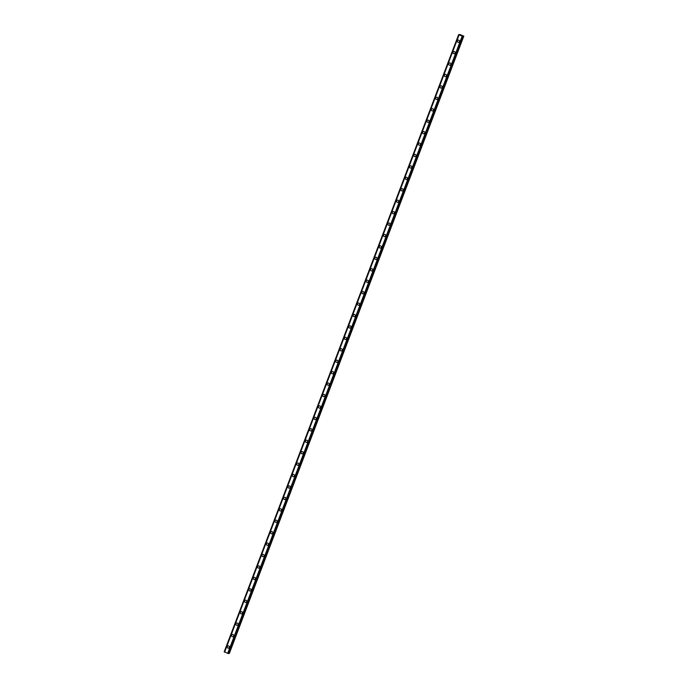 <?xml version="1.0" encoding="UTF-8"?>
<svg xmlns="http://www.w3.org/2000/svg" width="688" height="688" viewBox="0 0 688 688"><rect width="100%" height="100%" fill="white"/><g stroke="black" fill="none" stroke-linecap="round" stroke-linejoin="round"><path stroke-width="1.03" d="M228.571 648.139A1.135 1.092 77.9 0 1 227.307 646.608A1.135 1.092 77.9 0 1 229.164 646.307A1.135 1.092 77.9 0 1 228.571 648.139A1.135 1.092 77.9 0 1 227.307 646.608A1.135 1.092 77.9 0 1 228.089 645.929M232.914 636.71A1.135 1.092 77.9 0 1 231.65 635.179A1.135 1.092 77.9 0 1 233.507 634.878A1.135 1.092 77.9 0 1 232.914 636.71A1.135 1.092 77.9 0 1 231.65 635.179A1.135 1.092 77.9 0 1 232.432 634.499M237.257 625.28A1.135 1.092 77.9 0 1 235.993 623.749A1.135 1.092 77.9 0 1 237.85 623.448A1.135 1.092 77.9 0 1 237.248 625.28A1.135 1.092 77.9 0 1 235.993 623.749A1.135 1.092 77.9 0 1 236.775 623.07M241.591 613.851A1.135 1.092 77.9 0 1 240.336 612.32A1.135 1.092 77.9 0 1 242.193 612.019A1.135 1.092 77.9 0 1 241.591 613.851A1.135 1.092 77.9 0 1 240.336 612.32A1.135 1.092 77.9 0 1 241.118 611.632M245.934 602.421A1.135 1.092 77.9 0 1 244.679 600.891A1.135 1.092 77.9 0 1 246.528 600.59A1.135 1.092 77.9 0 1 245.934 602.421A1.135 1.092 77.9 0 1 244.679 600.891A1.135 1.092 77.9 0 1 245.461 600.203M250.277 590.992A1.135 1.092 77.9 0 1 249.022 589.461A1.135 1.092 77.9 0 1 250.871 589.16A1.135 1.092 77.9 0 1 250.277 590.992A1.135 1.092 77.9 0 1 249.022 589.461A1.135 1.092 77.9 0 1 249.804 588.773M253.365 578.023A1.135 1.092 77.9 0 1 255.214 577.731A1.135 1.092 77.9 0 1 254.62 579.563A1.135 1.092 77.9 0 1 253.365 578.023M254.62 579.563A1.135 1.092 77.9 0 1 253.365 578.032A1.135 1.092 77.9 0 1 254.147 577.344M258.963 568.125A1.135 1.092 77.9 0 1 257.699 566.594A1.135 1.092 77.9 0 1 259.557 566.301A1.135 1.092 77.9 0 1 258.963 568.125A1.135 1.092 77.9 0 1 257.699 566.594A1.135 1.092 77.9 0 1 258.49 565.914M263.306 556.695A1.135 1.092 77.9 0 1 262.042 555.164A1.135 1.092 77.9 0 1 263.9 554.863A1.135 1.092 77.9 0 1 263.306 556.695A1.135 1.092 77.9 0 1 262.042 555.164A1.135 1.092 77.9 0 1 262.825 554.485M267.649 545.266A1.135 1.092 77.9 0 1 266.385 543.735A1.135 1.092 77.9 0 1 268.243 543.434A1.135 1.092 77.9 0 1 267.649 545.266A1.135 1.092 77.9 0 1 266.385 543.735A1.135 1.092 77.9 0 1 267.168 543.056M271.992 533.836A1.135 1.092 77.9 0 1 270.728 532.306A1.135 1.092 77.9 0 1 272.586 532.005A1.135 1.092 77.9 0 1 271.992 533.836A1.135 1.092 77.9 0 1 270.728 532.306A1.135 1.092 77.9 0 1 271.511 531.626M276.327 522.407A1.135 1.092 77.9 0 1 275.071 520.876A1.135 1.092 77.9 0 1 276.929 520.575A1.135 1.092 77.9 0 1 276.327 522.407A1.135 1.092 77.9 0 1 275.071 520.876A1.135 1.092 77.9 0 1 275.854 520.197M280.67 510.978A1.135 1.092 77.9 0 1 279.414 509.447A1.135 1.092 77.9 0 1 281.263 509.146A1.135 1.092 77.9 0 1 280.67 510.978A1.135 1.092 77.9 0 1 279.414 509.447A1.135 1.092 77.9 0 1 280.197 508.767M285.013 499.548A1.135 1.092 77.9 0 1 283.757 498.017A1.135 1.092 77.9 0 1 285.606 497.716A1.135 1.092 77.9 0 1 285.013 499.548A1.135 1.092 77.9 0 1 283.757 498.017A1.135 1.092 77.9 0 1 284.54 497.329M289.356 488.119A1.135 1.092 77.9 0 1 288.1 486.588A1.135 1.092 77.9 0 1 289.949 486.287A1.135 1.092 77.9 0 1 289.356 488.119A1.135 1.092 77.9 0 1 288.1 486.588A1.135 1.092 77.9 0 1 288.883 485.9M293.699 476.689A1.135 1.092 77.9 0 1 292.434 475.159A1.135 1.092 77.9 0 1 294.292 474.858A1.135 1.092 77.9 0 1 293.699 476.689A1.135 1.092 77.9 0 1 292.434 475.159A1.135 1.092 77.9 0 1 293.226 474.471M298.042 465.26A1.135 1.092 77.9 0 1 296.777 463.721A1.135 1.092 77.9 0 1 298.635 463.428A1.135 1.092 77.9 0 1 298.042 465.26A1.135 1.092 77.9 0 1 296.777 463.721A1.135 1.092 77.9 0 1 297.56 463.041M302.385 453.822A1.135 1.092 77.9 0 1 301.12 452.291A1.135 1.092 77.9 0 1 302.978 451.99A1.135 1.092 77.9 0 1 302.385 453.822A1.135 1.092 77.9 0 1 301.12 452.291A1.135 1.092 77.9 0 1 301.903 451.612M306.728 442.393A1.135 1.092 77.9 0 1 305.463 440.862A1.135 1.092 77.9 0 1 307.321 440.561A1.135 1.092 77.9 0 1 306.728 442.393A1.135 1.092 77.9 0 1 305.463 440.862A1.135 1.092 77.9 0 1 306.246 440.182M311.062 430.963A1.135 1.092 77.9 0 1 309.806 429.432A1.135 1.092 77.9 0 1 311.664 429.131A1.135 1.092 77.9 0 1 311.062 430.963A1.135 1.092 77.9 0 1 309.806 429.432A1.135 1.092 77.9 0 1 310.589 428.753M315.405 419.534A1.135 1.092 77.9 0 1 314.149 418.003A1.135 1.092 77.9 0 1 315.998 417.702A1.135 1.092 77.9 0 1 315.405 419.534A1.135 1.092 77.9 0 1 314.149 418.003A1.135 1.092 77.9 0 1 314.932 417.324M319.748 408.104A1.135 1.092 77.9 0 1 318.492 406.574A1.135 1.092 77.9 0 1 320.341 406.273A1.135 1.092 77.9 0 1 319.748 408.104A1.135 1.092 77.9 0 1 318.492 406.574A1.135 1.092 77.9 0 1 319.275 405.894M324.091 396.675A1.135 1.092 77.9 0 1 322.835 395.144A1.135 1.092 77.9 0 1 324.684 394.843A1.135 1.092 77.9 0 1 324.091 396.675A1.135 1.092 77.9 0 1 322.835 395.144A1.135 1.092 77.9 0 1 323.618 394.456M328.434 385.246A1.135 1.092 77.9 0 1 327.17 383.715A1.135 1.092 77.9 0 1 329.027 383.414A1.135 1.092 77.9 0 1 328.434 385.246A1.135 1.092 77.9 0 1 327.178 383.715A1.135 1.092 77.9 0 1 327.961 383.027M332.777 373.816A1.135 1.092 77.9 0 1 331.513 372.285A1.135 1.092 77.9 0 1 333.37 371.984A1.135 1.092 77.9 0 1 332.777 373.816A1.135 1.092 77.9 0 1 331.513 372.285A1.135 1.092 77.9 0 1 332.304 371.597M337.12 362.387A1.135 1.092 77.9 0 1 335.856 360.847A1.135 1.092 77.9 0 1 337.713 360.555A1.135 1.092 77.9 0 1 337.12 362.387A1.135 1.092 77.9 0 1 335.856 360.847A1.135 1.092 77.9 0 1 336.638 360.168M341.463 350.949A1.135 1.092 77.9 0 1 340.199 349.418A1.135 1.092 77.9 0 1 342.056 349.126A1.135 1.092 77.9 0 1 341.463 350.949A1.135 1.092 77.9 0 1 340.199 349.418A1.135 1.092 77.9 0 1 340.981 348.739M345.797 339.519A1.135 1.092 77.9 0 1 344.542 337.989A1.135 1.092 77.9 0 1 346.399 337.688A1.135 1.092 77.9 0 1 345.797 339.519A1.135 1.092 77.9 0 1 344.542 337.989A1.135 1.092 77.9 0 1 345.324 337.309M350.14 328.09A1.135 1.092 77.9 0 1 348.885 326.559A1.135 1.092 77.9 0 1 350.742 326.258A1.135 1.092 77.9 0 1 350.14 328.09A1.135 1.092 77.9 0 1 348.885 326.559A1.135 1.092 77.9 0 1 349.667 325.88M354.483 316.661A1.135 1.092 77.9 0 1 353.228 315.13A1.135 1.092 77.9 0 1 355.077 314.829A1.135 1.092 77.9 0 1 354.483 316.661A1.135 1.092 77.9 0 1 353.228 315.13A1.135 1.092 77.9 0 1 354.01 314.45M358.826 305.231A1.135 1.092 77.9 0 1 357.571 303.7A1.135 1.092 77.9 0 1 359.42 303.399A1.135 1.092 77.9 0 1 358.826 305.231A1.135 1.092 77.9 0 1 357.571 303.7A1.135 1.092 77.9 0 1 358.353 303.021M363.169 293.802A1.135 1.092 77.9 0 1 361.914 292.271A1.135 1.092 77.9 0 1 363.763 291.97A1.135 1.092 77.9 0 1 363.169 293.802A1.135 1.092 77.9 0 1 361.914 292.271A1.135 1.092 77.9 0 1 362.696 291.592M367.512 282.372A1.135 1.092 77.9 0 1 366.248 280.842A1.135 1.092 77.9 0 1 368.106 280.541A1.135 1.092 77.9 0 1 367.512 282.372A1.135 1.092 77.9 0 1 366.248 280.842A1.135 1.092 77.9 0 1 367.039 280.154M371.855 270.943A1.135 1.092 77.9 0 1 370.591 269.412A1.135 1.092 77.9 0 1 372.449 269.111A1.135 1.092 77.9 0 1 371.855 270.943A1.135 1.092 77.9 0 1 370.591 269.412A1.135 1.092 77.9 0 1 371.374 268.724M376.198 259.514A1.135 1.092 77.9 0 1 374.934 257.983A1.135 1.092 77.9 0 1 376.792 257.682A1.135 1.092 77.9 0 1 376.198 259.514A1.135 1.092 77.9 0 1 374.934 257.983A1.135 1.092 77.9 0 1 375.717 257.295M380.541 248.084A1.135 1.092 77.9 0 1 379.277 246.545A1.135 1.092 77.9 0 1 381.135 246.252A1.135 1.092 77.9 0 1 380.541 248.084A1.135 1.092 77.9 0 1 379.277 246.545A1.135 1.092 77.9 0 1 380.06 245.865M384.876 236.646A1.135 1.092 77.9 0 1 383.62 235.115A1.135 1.092 77.9 0 1 385.478 234.814A1.135 1.092 77.9 0 1 384.876 236.646A1.135 1.092 77.9 0 1 383.62 235.115A1.135 1.092 77.9 0 1 384.403 234.436M389.219 225.217A1.135 1.092 77.9 0 1 387.963 223.686A1.135 1.092 77.9 0 1 389.812 223.385A1.135 1.092 77.9 0 1 389.219 225.217A1.135 1.092 77.9 0 1 387.963 223.686A1.135 1.092 77.9 0 1 388.746 223.007M393.562 213.787A1.135 1.092 77.9 0 1 392.306 212.257A1.135 1.092 77.9 0 1 394.155 211.956A1.135 1.092 77.9 0 1 393.562 213.787A1.135 1.092 77.9 0 1 392.306 212.257A1.135 1.092 77.9 0 1 393.089 211.577M397.905 202.358A1.135 1.092 77.9 0 1 396.649 200.827A1.135 1.092 77.9 0 1 398.498 200.526A1.135 1.092 77.9 0 1 397.905 202.358A1.135 1.092 77.9 0 1 396.649 200.827A1.135 1.092 77.9 0 1 397.432 200.148M402.248 190.929A1.135 1.092 77.9 0 1 400.984 189.398A1.135 1.092 77.9 0 1 402.841 189.097A1.135 1.092 77.9 0 1 402.248 190.929A1.135 1.092 77.9 0 1 400.984 189.398A1.135 1.092 77.9 0 1 401.775 188.718M406.591 179.499A1.135 1.092 77.9 0 1 405.327 177.968A1.135 1.092 77.9 0 1 407.184 177.667A1.135 1.092 77.9 0 1 406.591 179.499A1.135 1.092 77.9 0 1 405.327 177.968A1.135 1.092 77.9 0 1 406.118 177.28M410.934 168.07A1.135 1.092 77.9 0 1 409.67 166.539A1.135 1.092 77.9 0 1 411.527 166.238A1.135 1.092 77.9 0 1 410.934 168.07A1.135 1.092 77.9 0 1 409.67 166.539A1.135 1.092 77.9 0 1 410.452 165.851M415.277 156.64A1.135 1.092 77.9 0 1 414.013 155.11A1.135 1.092 77.9 0 1 415.87 154.809A1.135 1.092 77.9 0 1 415.277 156.64A1.135 1.092 77.9 0 1 414.013 155.11A1.135 1.092 77.9 0 1 414.795 154.422M419.611 145.211A1.135 1.092 77.9 0 1 418.356 143.672A1.135 1.092 77.9 0 1 420.213 143.379A1.135 1.092 77.9 0 1 419.611 145.211A1.135 1.092 77.9 0 1 418.356 143.672A1.135 1.092 77.9 0 1 419.138 142.992M423.954 133.773A1.135 1.092 77.9 0 1 422.699 132.242A1.135 1.092 77.9 0 1 424.548 131.95A1.135 1.092 77.9 0 1 423.954 133.773A1.135 1.092 77.9 0 1 422.699 132.242A1.135 1.092 77.9 0 1 423.481 131.563M428.297 122.344A1.135 1.092 77.9 0 1 427.042 120.813A1.135 1.092 77.9 0 1 428.891 120.512A1.135 1.092 77.9 0 1 428.297 122.344A1.135 1.092 77.9 0 1 427.042 120.813A1.135 1.092 77.9 0 1 427.824 120.133M432.64 110.914A1.135 1.092 77.9 0 1 431.385 109.383A1.135 1.092 77.9 0 1 433.234 109.082A1.135 1.092 77.9 0 1 432.64 110.914A1.135 1.092 77.9 0 1 431.385 109.383A1.135 1.092 77.9 0 1 432.167 108.704M436.983 99.485A1.135 1.092 77.9 0 1 435.719 97.954A1.135 1.092 77.9 0 1 437.577 97.653A1.135 1.092 77.9 0 1 436.983 99.485A1.135 1.092 77.9 0 1 435.728 97.954A1.135 1.092 77.9 0 1 436.51 97.275M441.326 88.055A1.135 1.092 77.9 0 1 440.062 86.525A1.135 1.092 77.9 0 1 441.92 86.224A1.135 1.092 77.9 0 1 441.326 88.055A1.135 1.092 77.9 0 1 440.062 86.525A1.135 1.092 77.9 0 1 440.853 85.845M445.669 76.626A1.135 1.092 77.9 0 1 444.405 75.095A1.135 1.092 77.9 0 1 446.263 74.794A1.135 1.092 77.9 0 1 445.669 76.626A1.135 1.092 77.9 0 1 444.405 75.095A1.135 1.092 77.9 0 1 445.188 74.416M450.012 65.197A1.135 1.092 77.9 0 1 448.748 63.666A1.135 1.092 77.9 0 1 450.606 63.365A1.135 1.092 77.9 0 1 450.012 65.197A1.135 1.092 77.9 0 1 448.748 63.666A1.135 1.092 77.9 0 1 449.531 62.978M454.347 53.767A1.135 1.092 77.9 0 1 453.091 52.236A1.135 1.092 77.9 0 1 454.949 51.935A1.135 1.092 77.9 0 1 454.347 53.767A1.135 1.092 77.9 0 1 453.091 52.236A1.135 1.092 77.9 0 1 453.874 51.548M458.69 42.338A1.135 1.092 77.9 0 1 457.434 40.807A1.135 1.092 77.9 0 1 459.283 40.506A1.135 1.092 77.9 0 1 458.69 42.338A1.135 1.092 77.9 0 1 457.434 40.807A1.135 1.092 77.9 0 1 458.217 40.119M461.829 35.595L461.218 35.475M461.897 35.621L461.433 35.423M460.943 35.329L460.487 35.131M461.029 35.269L460.521 35.157M461.149 35.312L460.607 35.079M224.228 651.854L458.655 34.589L462.164 36.154L463.807 36.172L459.894 34.503L458.655 34.589L224.193 651.828L228.545 653.583L463.007 36.352L228.545 653.583M458.973 34.796L224.52 652.043L458.982 34.804M228.64 653.333L229.345 653.411L463.807 36.172M462.362 36.206L227.9 653.445L462.345 36.206M458.733 34.641L224.262 651.871M459.085 34.873L224.615 652.112M462.164 36.154L227.702 653.394M462.8 36.326L228.33 653.566M462.852 36.344L228.382 653.583M462.886 36.352L228.425 653.591M462.938 36.361L228.468 653.6M463.497 36.206L229.035 653.445M463.583 36.223L229.121 653.462"/></g></svg>
